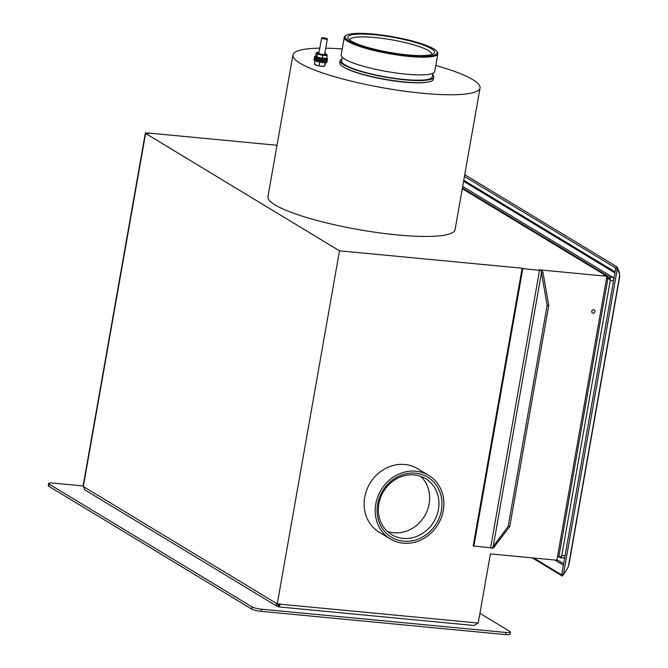 <?xml version="1.0" encoding="UTF-8"?>
<svg xmlns="http://www.w3.org/2000/svg" width="668" height="668" viewBox="0 0 668 668"><rect width="100%" height="100%" fill="white"/><g stroke="black" fill="none" stroke-linecap="round" stroke-linejoin="round"><path stroke-width="1" d="M505.584 634.6L505.96 632.471A7.306 1.286 10 0 0 510.385 632.07L510.01 634.191A7.306 1.286 -170 0 1 505.584 634.6L261.021 611.32A7.306 1.286 -170 0 1 251.602 609.007L251.978 606.886L49.198 484.133L48.822 486.262A7.306 1.286 -170 0 1 48.271 485.619L48.647 483.498A7.306 1.286 10 0 0 49.198 484.133M251.602 609.007L48.822 486.262M48.647 483.498A7.306 1.286 10 0 1 53.073 483.089L83.116 485.953M479.933 613.333L509.834 631.427A7.306 1.286 10 0 1 510.385 632.07M505.96 632.471L261.397 609.191L261.021 611.32M251.978 606.886A7.306 1.286 10 0 0 261.397 609.191M592.316 310.278A1.754 1.57 121.2 0 0 592.441 312.983A1.754 1.57 121.2 0 0 594.261 309.977A1.754 1.57 121.2 0 0 592.316 310.278M557.529 556.494L561.521 556.878L610.485 279.166L607.83 278.915L558.865 556.619L607.83 278.915L606.494 278.781M606.602 278.172L607.83 278.915L606.602 278.172M619.294 276.669L619.47 276.711A3.507 0.618 10 0 0 619.729 276.535A3.507 0.618 10 0 0 619.461 276.235L619.386 276.185M563.241 574.764L562.406 576.1L532.321 557.889M561.788 574.313L561.487 574.789L562.406 576.1M561.487 574.789L533.799 558.03M619.136 273.154A3.507 3.148 121.2 0 0 618.952 272.627M464.753 174.699L616.931 266.824L619.328 272.327L618.919 272.653M464.452 176.427L615.595 267.918L616.931 266.824M615.595 267.918L615.888 268.578M619.729 276.535L568.894 564.836A3.507 0.618 -170 0 1 568.635 565.011L619.47 276.711L619.695 274.431L617.299 268.928L563.366 574.797L568.034 567.399L568.635 565.011M563.366 574.797L561.771 574.405L615.704 268.536L617.299 268.928M606.82 276.944L610.485 279.166M561.337 556.861A2.922 1.186 -84.6 0 1 560.385 557.696A2.922 1.186 -84.6 0 1 560.16 557.621L558.448 556.586M613.525 280.894L610.235 280.585L561.771 555.459L565.053 555.768M462.415 187.967L609.625 277.078L612.948 277.395A2.922 1.186 95.4 0 1 613.65 280.184M462.907 186.798A2.922 1.186 95.4 0 1 463.133 186.764A2.922 1.186 95.4 0 1 463.358 186.84L612.948 277.395M610.335 279.074A2.922 1.186 -84.6 0 0 609.625 277.078M564.936 556.444A2.922 1.186 95.4 0 1 563.708 558.014L560.385 557.696M316.632 58.692L316.081 59.661L316.64 59.694M316.081 59.661A5.26 0.927 -170 0 1 315.488 59.093L315.563 58.642M325.934 60.471L325.85 60.922A5.26 0.927 -170 0 1 322.235 61.172A5.26 0.927 -170 0 1 316.532 59.87L317.166 58.901M326.385 60.429A6.58 1.161 -170 0 1 327.145 61.147L326.944 62.283A6.58 1.161 -170 0 1 320.273 62.283A6.58 1.161 -170 0 1 313.993 60.003L314.194 58.867A6.58 1.161 -170 0 1 315.154 58.45M327.145 61.147A6.58 1.161 -170 0 1 320.465 61.147A6.58 1.161 -170 0 1 314.194 58.867M324.807 53.365A4.676 0.827 -170 0 1 326.243 54.016A4.676 0.827 -170 0 1 326.335 54.091A4.676 0.827 -170 0 1 321.492 54.267A4.676 0.827 -170 0 1 317.484 52.471A4.676 0.827 -170 0 1 319.053 52.355M326.042 54.217L327.22 55.452L326.719 58.325L325.408 58.767A4.676 0.827 -170 0 1 320.924 58.55A4.676 0.827 -170 0 1 316.649 57.223L316.256 56.914L316.841 57.014L317.35 54.141L316.173 52.906L317.484 52.471M326.719 58.325L322.368 58.283L316.841 57.014L315.663 55.778L316.173 52.906M326.243 54.016L326.71 54.392M327.22 55.452L322.878 55.411L317.35 54.141M322.368 58.283L322.878 55.411M315.797 56.162A6.58 1.161 10 0 0 314.595 56.596A6.58 1.161 10 0 0 320.865 58.884A6.58 1.161 10 0 0 327.545 58.884A6.58 1.161 10 0 0 326.744 58.141M314.595 56.596L314.394 57.732A6.58 1.161 10 0 0 320.665 60.011A6.58 1.161 10 0 0 327.345 60.02L327.545 58.884M147.411 133.608L149.181 133.441A2.922 0.518 10 0 0 147.411 133.6A2.922 0.518 10 0 0 147.411 133.608L147.411 133.608M462.281 188.71L605.166 275.208A2.922 0.518 10 0 1 605.383 275.458A2.922 0.518 10 0 1 603.613 275.625L606.936 276.276L556.87 560.227L490.412 553.897L478.221 623.044L473.988 625.482L279.107 606.936L279.274 605.191M275.926 603.104L277.178 606.344L84.828 489.903L83.333 486.529L277.253 603.914L339.511 250.826L145.599 133.441A3.507 0.618 -170 0 1 145.332 133.132A3.507 0.618 -170 0 1 147.453 132.94L277.011 145.273M278.89 606.845L280.443 604.214L277.253 603.914M606.936 276.276L538.884 269.805A3.507 0.618 -170 0 1 542.199 270.431L543.067 272.828L541.472 272.669L493.184 546.558L508.173 526.384L547.15 305.351L541.472 272.669L541.205 270.523L542.199 270.431M339.511 250.826L522.142 268.21L473.169 545.915L493.226 548.144L509.767 526.534L508.173 526.384M390.329 538.951L379.249 532.246A37.124 33.275 -58.8 0 1 370.005 483.248A37.124 33.275 -58.8 0 1 417.692 468.727L428.781 475.432A37.124 33.275 -58.8 0 1 443.31 510.41A37.124 33.275 -58.8 0 1 390.329 538.951A37.124 33.275 -58.8 0 1 381.086 489.961A37.124 33.275 -58.8 0 1 428.781 475.432M522.142 268.21L522.802 268.611L473.837 546.324M541.205 270.523L522.802 268.611M435.786 65.456A94.998 16.708 -170 0 1 480.05 87.959L455.067 229.642A94.998 16.708 -170 0 1 378.447 232.714A94.998 16.708 -170 0 1 275.116 204.926A94.998 16.708 -170 0 1 267.951 196.651L292.935 54.968A94.998 16.708 -170 0 1 319.788 48.179M492.241 548.228L493.184 546.558L494.779 546.708M509.767 526.534L548.745 305.501L543.067 272.828M548.745 305.501L547.15 305.351M438.442 509.492A32.74 29.35 121.2 0 0 425.616 478.647A32.74 29.35 121.2 0 0 383.557 491.456A32.74 29.35 121.2 0 0 391.715 534.659A32.74 29.35 121.2 0 0 438.442 509.492M420.673 476.317A32.74 29.35 -58.8 0 1 429.132 503.856A32.74 29.35 -58.8 0 1 387.356 531.361M441.456 510.227A35.078 31.446 -58.8 0 1 388.409 535.126A35.078 31.446 -58.8 0 1 398.796 476.226A35.078 31.446 -58.8 0 1 441.456 510.227M279.625 604.757L278.656 605.016L277.671 604.415M277.178 606.344L278.356 606.719L278.656 605.016L277.521 603.262M278.356 606.719L278.94 606.561M278.088 604.841L278.656 605.016M145.599 133.441L83.333 486.529A3.507 0.618 -170 0 1 83.074 486.22L145.332 133.132M436.763 51.369L437.348 52.179A47.503 8.35 -170 0 1 437.841 53.782A47.503 8.35 -170 0 1 399.539 55.319A47.503 8.35 -170 0 1 347.869 41.416A47.503 8.35 -170 0 1 344.287 37.283A47.503 8.35 -170 0 1 345.298 35.947L346.133 35.387A46.768 8.225 10 0 0 348.654 40.773A46.768 8.225 10 0 0 403.564 54.976A46.768 8.225 10 0 0 436.763 51.369A46.768 8.225 10 0 0 392.617 36.723A46.768 8.225 10 0 0 346.133 35.387M351.184 41.015A43.988 7.74 -170 0 1 348.32 38.669A43.988 7.74 -170 0 1 392.534 37.208A43.988 7.74 -170 0 1 433.574 53.699A43.988 7.74 -170 0 1 395.18 53.323A43.988 7.74 -170 0 1 351.184 41.015M431.762 54.509A41.65 7.323 10 0 0 431.812 54.325A41.65 7.323 10 0 0 392.066 39.88A41.65 7.323 10 0 0 349.773 39.855A41.65 7.323 10 0 0 349.748 40.055M344.287 37.283L341.164 54.993A47.503 8.35 10 0 0 344.746 59.135A47.503 8.35 10 0 0 396.416 73.029A47.503 8.35 10 0 0 434.718 71.493L437.841 53.782M342.25 57.273L341.607 60.913A46.042 8.099 10 0 0 345.072 64.921A46.042 8.099 10 0 0 395.155 78.39A46.042 8.099 10 0 0 432.28 76.903L432.922 73.263M341.966 58.893A47.503 8.35 10 0 0 340.162 60.663A47.503 8.35 10 0 0 343.744 64.796A47.503 8.35 10 0 0 395.414 78.699A47.503 8.35 10 0 0 433.724 77.162A47.503 8.35 10 0 0 432.639 74.883M340.162 60.663L339.795 62.784A47.503 8.35 10 0 0 343.369 66.925A47.503 8.35 10 0 0 395.038 80.82A47.503 8.35 10 0 0 433.348 79.283L433.724 77.162M427.244 82.172A46.401 8.158 -170 0 1 385.077 79.5A46.401 8.158 -170 0 1 344.538 67.585M314.77 64.136L316.707 65.314L321.709 66.282A5.119 0.902 10 0 0 324.514 66.224A5.119 0.902 10 0 0 324.606 66.19M314.536 64.228L314.929 64.537A5.119 0.902 10 0 0 316.707 65.314A5.119 0.902 10 0 0 321.709 66.282L324.765 66.082L325.65 62.734M325.065 62.75L324.765 66.082M325.575 39.145A2.922 0.518 10 0 0 327.345 38.978A2.922 0.518 10 0 0 324.556 37.967A2.922 0.518 10 0 0 321.592 37.967A2.922 0.518 10 0 0 325.575 39.145M314.478 64.153L315.054 60.863M319.104 65.581L319.705 62.174M480.05 87.959A94.998 16.708 -170 0 1 414.753 92.451A94.998 16.708 -170 0 1 300.099 63.235A94.998 16.708 -170 0 1 292.935 54.968M325.725 48.188A94.998 16.708 -170 0 1 342.225 48.964M279.466 605.074L279.775 603.814M563.65 563.75L556.962 559.7M463.6 181.27L614.936 272.886M554.924 560.034L563.4 565.17M615.111 271.893L463.767 180.285M463.358 186.84L462.623 186.773M478.221 623.044L280.443 604.214M539.552 270.206L490.579 547.91M462.64 186.714L463.133 186.764M324.59 54.634L327.345 38.978M318.828 53.615L321.592 37.967"/></g></svg>
